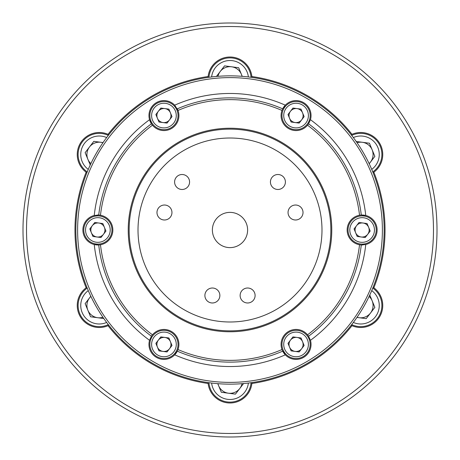 <?xml version="1.0" encoding="UTF-8"?>
<svg xmlns="http://www.w3.org/2000/svg" width="460" height="460" viewBox="0 0 460 460"><rect width="100%" height="100%" fill="white"/><g stroke="black" fill="none" stroke-linecap="round" stroke-linejoin="round"><path stroke-width="0.69" d="M151.415 123.786L152.461 125.2A14.973 14.973 0 0 0 178.008 110.452L174.702 105.167A14.973 14.973 0 0 0 149.54 119.698A14.973 14.973 0 0 0 152.461 125.2A130.364 130.364 0 0 0 100.47 215.251L98.722 215.05A132.129 132.129 0 0 1 151.415 123.786L149.54 119.698A136.534 136.534 0 0 0 94.242 215.47A14.973 14.973 0 0 0 94.242 244.53A14.973 14.973 0 0 0 112.849 230A14.973 14.973 0 0 0 97.192 215.038M282.693 108.836L285.298 105.167A14.973 14.973 0 0 0 281.991 110.452L282.693 108.836A132.129 132.129 0 0 0 177.307 108.836L177.571 109.388M174.702 105.167A136.534 136.534 0 0 1 285.298 105.167A14.973 14.973 0 0 1 310.46 119.698L308.585 123.786A132.129 132.129 0 0 1 361.278 215.05L359.53 215.251A130.364 130.364 0 0 0 307.539 125.2A14.973 14.973 0 0 1 281.991 110.452A130.364 130.364 0 0 0 178.008 110.452A14.973 14.973 0 0 0 177.387 108.991M282.319 109.629L282.532 109.158M361.278 215.05L365.757 215.47A14.973 14.973 0 0 0 347.15 230A14.973 14.973 0 0 0 359.53 244.749L361.278 244.95A132.129 132.129 0 0 1 308.585 336.214L307.539 334.799A14.973 14.973 0 0 0 281.991 349.548L282.693 351.164A132.129 132.129 0 0 1 177.307 351.164L178.008 349.548A130.364 130.364 0 0 0 281.991 349.548A14.973 14.973 0 0 0 285.298 354.832L282.428 350.612M360.398 215.125L360.916 215.073M361.278 244.95L365.757 244.53A14.973 14.973 0 0 0 365.757 215.47A136.534 136.534 0 0 0 310.46 119.698M308.085 335.495L308.384 335.915M308.585 336.214L310.46 340.302A14.973 14.973 0 0 1 285.298 354.832A136.534 136.534 0 0 1 174.702 354.832A14.973 14.973 0 0 0 169.056 330.355A14.973 14.973 0 0 0 152.461 334.799L151.76 335.708M308.142 335.576A14.973 14.973 0 0 0 307.539 334.799A130.364 130.364 0 0 0 359.53 244.749A14.973 14.973 0 0 0 362.808 244.961M149.54 340.302A136.534 136.534 0 0 1 94.242 244.53L98.722 244.95A132.129 132.129 0 0 0 151.415 336.214L149.54 340.302A14.973 14.973 0 0 0 174.702 354.832L177.307 351.164M98.722 244.95L100.47 244.749A130.364 130.364 0 0 0 152.461 334.799A14.973 14.973 0 0 0 151.507 336.07M94.242 215.47L98.722 215.05M77.613 230A152.386 152.386 0 0 0 230 382.386A152.386 152.386 0 0 0 382.386 230A152.386 152.386 0 0 0 230 77.613A152.386 152.386 0 0 0 77.613 230M384.152 230A154.152 154.152 0 0 1 230 384.152A154.152 154.152 0 0 1 75.848 230A154.152 154.152 0 0 1 230 75.848A154.152 154.152 0 0 1 384.152 230M151.915 124.505L151.616 124.085M308.327 124.171A14.973 14.973 0 0 1 307.539 125.2L308.24 124.292M177.681 350.37L177.468 350.842M99.601 244.875L99.084 244.927M86.146 287.793A22.022 22.022 0 0 0 108.025 325.686L108.847 325.306A22.022 22.022 0 0 1 108.025 325.686A155.031 155.031 0 0 0 208.121 383.479A22.022 22.022 0 0 0 251.879 383.479L251.965 382.576A22.022 22.022 0 0 1 251.879 383.479A155.031 155.031 0 0 0 351.975 325.686A22.022 22.022 0 0 0 373.853 287.793L373.117 287.27A22.022 22.022 0 0 1 373.853 287.793A155.031 155.031 0 0 0 373.853 172.207A22.022 22.022 0 0 0 351.975 134.314L351.152 134.694A22.022 22.022 0 0 1 351.975 134.314A155.031 155.031 0 0 0 251.879 76.521A22.022 22.022 0 0 0 208.121 76.521L208.035 77.424A22.022 22.022 0 0 1 208.121 76.521A155.031 155.031 0 0 0 108.025 134.314A22.022 22.022 0 0 0 86.146 172.207L86.882 172.73A22.022 22.022 0 0 1 86.146 172.207A155.031 155.031 0 0 0 86.146 287.793L86.882 287.27A22.022 22.022 0 0 0 86.146 287.793M108.847 134.694L108.025 134.314A22.022 22.022 0 0 1 108.847 134.694M251.965 77.424L251.879 76.521A22.022 22.022 0 0 1 251.965 77.424M26.525 230A203.475 203.475 0 0 0 230 433.475A203.475 203.475 0 0 0 433.475 230A203.475 203.475 0 0 0 230 26.525A203.475 203.475 0 0 0 26.525 230M437 230A207 207 0 0 1 230 437A207 207 0 0 1 23 230A207 207 0 0 1 230 23A207 207 0 0 1 437 230M208.035 382.576L208.121 383.479A22.022 22.022 0 0 1 208.035 382.576M373.117 172.73L373.853 172.207A22.022 22.022 0 0 1 373.117 172.73M351.152 325.306L351.975 325.686A22.022 22.022 0 0 1 351.152 325.306M95.18 223.485A7.049 7.049 0 0 1 103.46 234.295A7.049 7.049 0 0 1 91.362 232.691A7.049 7.049 0 0 1 95.18 223.485M93.162 218.603A12.334 12.334 0 0 0 86.474 234.709A12.334 12.334 0 0 0 102.58 241.396A12.334 12.334 0 0 0 109.267 225.291A12.334 12.334 0 0 0 93.162 218.603M103.253 243.024A14.093 14.093 0 0 1 84.847 235.382A14.093 14.093 0 0 1 92.489 216.976A14.093 14.093 0 0 1 110.9 224.618A14.093 14.093 0 0 1 103.253 243.024M105.938 231.069L102.833 223.548L94.766 222.479L89.803 228.93L92.914 236.452L100.981 237.521L105.938 231.069M102.925 142.738A12.334 12.334 0 0 0 90.896 163.582M106.645 137.557A18.498 18.498 0 0 0 88.262 169.395M87.222 171.896A21.143 21.143 0 0 1 91.178 134.97A21.143 21.143 0 0 1 108.29 135.401M103.04 142.571L93.811 141.352L85.134 152.639L90.235 164.985M156.952 343.499A7.049 7.049 0 0 1 170.447 341.734A7.049 7.049 0 0 1 163.012 351.411A7.049 7.049 0 0 1 156.952 343.499M151.714 342.803A12.334 12.334 0 0 0 162.317 356.649A12.334 12.334 0 0 0 176.163 346.046A12.334 12.334 0 0 0 165.554 332.2A12.334 12.334 0 0 0 151.714 342.803M177.905 346.276A14.093 14.093 0 0 1 162.087 358.397A14.093 14.093 0 0 1 149.966 342.573A14.093 14.093 0 0 1 165.79 330.452A14.093 14.093 0 0 1 177.905 346.276M168.895 337.973L160.827 336.904L155.871 343.355L158.976 350.876L167.043 351.946L172 345.494L168.895 337.973M291.767 350.014A7.049 7.049 0 0 1 296.987 337.439A7.049 7.049 0 0 1 301.651 348.72A7.049 7.049 0 0 1 291.767 350.014M288.546 354.2A12.334 12.334 0 0 0 305.842 351.94A12.334 12.334 0 0 0 303.577 334.65A12.334 12.334 0 0 0 286.287 336.91A12.334 12.334 0 0 0 288.546 354.2M304.652 333.253A14.093 14.093 0 0 1 307.24 353.016A14.093 14.093 0 0 1 287.471 355.597A14.093 14.093 0 0 1 284.889 335.834A14.093 14.093 0 0 1 304.652 333.253M292.957 336.904L288 343.355L291.105 350.876L299.172 351.946L304.129 345.494L301.024 337.973L292.957 336.904M364.82 236.515A7.049 7.049 0 0 1 356.54 225.705A7.049 7.049 0 0 1 368.638 227.309A7.049 7.049 0 0 1 364.82 236.515M366.839 241.396A12.334 12.334 0 0 0 373.526 225.291A12.334 12.334 0 0 0 357.42 218.603A12.334 12.334 0 0 0 350.733 234.709A12.334 12.334 0 0 0 366.839 241.396M356.747 216.976A14.093 14.093 0 0 1 375.153 224.618A14.093 14.093 0 0 1 367.511 243.024A14.093 14.093 0 0 1 349.1 235.382A14.093 14.093 0 0 1 356.747 216.976M354.062 228.93L357.167 236.452L365.234 237.521L370.197 231.069L367.086 223.548L359.018 222.479L354.062 228.93M303.048 116.501A7.049 7.049 0 0 1 289.553 118.266A7.049 7.049 0 0 1 296.987 108.589A7.049 7.049 0 0 1 303.048 116.501M308.286 117.196A12.334 12.334 0 0 0 297.683 103.35A12.334 12.334 0 0 0 283.837 113.953A12.334 12.334 0 0 0 294.446 127.799A12.334 12.334 0 0 0 308.286 117.196M282.095 113.723A14.093 14.093 0 0 1 297.913 101.602A14.093 14.093 0 0 1 310.034 117.426A14.093 14.093 0 0 1 294.21 129.547A14.093 14.093 0 0 1 282.095 113.723M291.105 122.026L299.172 123.096L304.129 116.644L301.024 109.123L292.957 108.054L288 114.505L291.105 122.026M168.233 109.986A7.049 7.049 0 0 1 163.012 122.561A7.049 7.049 0 0 1 158.349 111.28A7.049 7.049 0 0 1 168.233 109.986M171.453 105.8A12.334 12.334 0 0 0 154.157 108.06A12.334 12.334 0 0 0 156.423 125.35A12.334 12.334 0 0 0 173.713 123.09A12.334 12.334 0 0 0 171.453 105.8M155.348 126.747A14.093 14.093 0 0 1 152.76 106.984A14.093 14.093 0 0 1 172.529 104.403A14.093 14.093 0 0 1 175.111 124.165A14.093 14.093 0 0 1 155.348 126.747M167.043 123.096L172 116.644L168.895 109.123L160.827 108.054L155.871 114.505L158.976 122.026L167.043 123.096M90.896 296.418A12.334 12.334 0 0 0 102.925 317.262M88.262 290.605A18.498 18.498 0 0 0 106.645 322.443M108.29 324.599A21.143 21.143 0 0 1 78.292 302.709A21.143 21.143 0 0 1 87.222 288.104M90.81 296.234L85.134 303.617L90.568 316.779L103.81 318.533M217.965 383.68A12.334 12.334 0 0 0 242.035 383.68M211.617 383.048A18.498 18.498 0 0 0 248.383 383.048M251.068 382.703A21.143 21.143 0 0 1 217.114 397.739A21.143 21.143 0 0 1 208.932 382.703M217.764 383.663L221.323 392.265L235.439 394.139L243.576 383.548M357.075 317.262A12.334 12.334 0 0 0 369.104 296.418M353.355 322.443A18.498 18.498 0 0 0 371.737 290.605M372.778 288.104A21.143 21.143 0 0 1 368.822 325.03A21.143 21.143 0 0 1 351.71 324.599M356.96 317.429L366.189 318.648L374.865 307.36L369.765 295.015M369.104 163.582A12.334 12.334 0 0 0 357.075 142.738M371.737 169.395A18.498 18.498 0 0 0 353.355 137.557M351.71 135.401A21.143 21.143 0 0 1 381.708 157.291A21.143 21.143 0 0 1 372.778 171.896M369.19 163.766L374.865 156.383L369.432 143.221L356.19 141.467M242.035 76.32A12.334 12.334 0 0 0 217.965 76.32M248.383 76.952A18.498 18.498 0 0 0 211.617 76.952M208.932 77.297A21.143 21.143 0 0 1 242.886 62.261A21.143 21.143 0 0 1 251.068 77.297M242.236 76.337L238.677 67.735L224.56 65.861L216.424 76.452M247.618 230A17.618 17.618 0 0 0 230 212.382A17.618 17.618 0 0 0 212.382 230A17.618 17.618 0 0 0 230 247.618A17.618 17.618 0 0 0 247.618 230M255.105 295.498A7.486 7.486 0 0 0 247.618 288.012A7.486 7.486 0 0 0 240.131 295.498A7.486 7.486 0 0 0 247.618 302.985A7.486 7.486 0 0 0 255.105 295.498M219.868 295.498A7.486 7.486 0 0 0 212.382 288.012A7.486 7.486 0 0 0 204.895 295.498A7.486 7.486 0 0 0 212.382 302.985A7.486 7.486 0 0 0 219.868 295.498M285.401 181.993A7.486 7.486 0 0 0 277.915 174.507A7.486 7.486 0 0 0 270.428 181.993A7.486 7.486 0 0 0 277.915 189.48A7.486 7.486 0 0 0 285.401 181.993M303.019 212.508A7.486 7.486 0 0 0 295.533 205.022A7.486 7.486 0 0 0 288.046 212.508A7.486 7.486 0 0 0 295.533 219.995A7.486 7.486 0 0 0 303.019 212.508M171.954 212.508A7.486 7.486 0 0 0 164.467 205.022A7.486 7.486 0 0 0 156.981 212.508A7.486 7.486 0 0 0 164.467 219.995A7.486 7.486 0 0 0 171.954 212.508M189.572 181.993A7.486 7.486 0 0 0 182.085 174.507A7.486 7.486 0 0 0 174.599 181.993A7.486 7.486 0 0 0 182.085 189.48A7.486 7.486 0 0 0 189.572 181.993M321.988 230A91.988 91.988 0 0 1 230 321.988A91.988 91.988 0 0 1 138.011 230A91.988 91.988 0 0 1 230 138.011A91.988 91.988 0 0 1 321.988 230M330.855 230A100.855 100.855 0 0 1 230 330.855A100.855 100.855 0 0 1 129.145 230A100.855 100.855 0 0 1 230 129.145A100.855 100.855 0 0 1 330.855 230M331.769 230A101.769 101.769 0 0 1 230 331.769A101.769 101.769 0 0 1 128.231 230A101.769 101.769 0 0 1 230 128.231A101.769 101.769 0 0 1 331.769 230M365.757 244.53A136.534 136.534 0 0 1 310.46 340.302"/></g></svg>
